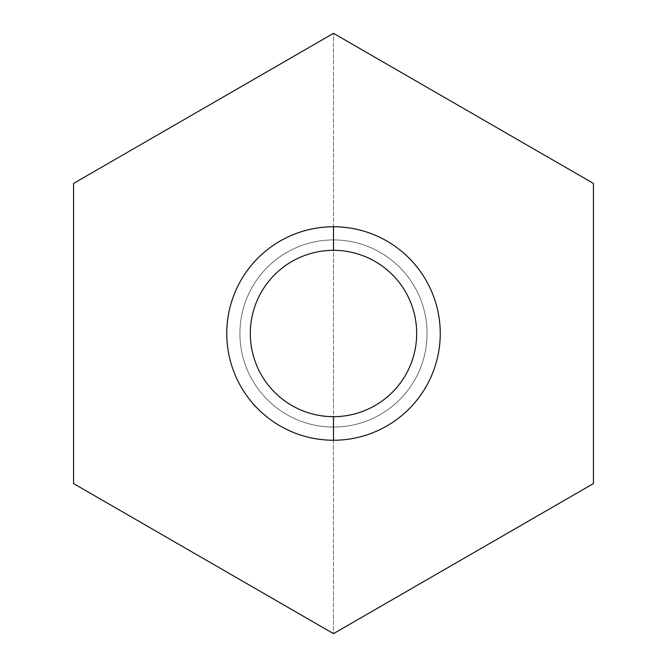 <?xml version="1.0" encoding="UTF-8"?>
<svg xmlns="http://www.w3.org/2000/svg" width="667" height="667" viewBox="0 0 667 667"><rect width="100%" height="100%" fill="white"/><g stroke="black" fill="none" stroke-linecap="round" stroke-linejoin="round"><path stroke-width="0.5" stroke-dasharray="3.33 2.5" d="M333.5 427.08A93.58 93.58 0 0 0 427.08 333.5A93.58 93.58 0 0 0 333.5 239.92A93.58 93.58 0 0 0 239.92 333.5A93.58 93.58 0 0 0 333.5 427.08A93.58 93.58 0 0 0 427.08 333.5A93.58 93.58 0 0 0 333.5 239.92L333.5 250.317A83.183 83.183 0 0 1 416.683 333.5A83.183 83.183 0 0 1 333.5 416.683L333.5 427.08L333.5 416.683A83.183 83.183 0 0 1 250.317 333.5A83.183 83.183 0 0 1 333.5 250.317L333.5 239.92A93.58 93.58 0 0 0 239.92 333.5A93.58 93.58 0 0 0 333.5 427.08L333.5 416.683A83.183 83.183 0 0 1 250.317 333.5A83.183 83.183 0 0 1 333.5 250.317A83.183 83.183 0 0 0 250.317 333.5A83.183 83.183 0 0 0 333.5 416.683A83.183 83.183 0 0 0 416.683 333.5A83.183 83.183 0 0 0 333.5 250.317A83.183 83.183 0 0 1 416.683 333.5A83.183 83.183 0 0 1 333.5 416.683L333.5 440.245A106.745 106.745 0 0 0 440.245 333.5A106.745 106.745 0 0 0 333.5 226.755L333.5 250.317A83.183 83.183 0 0 1 416.683 333.5A83.183 83.183 0 0 1 333.5 416.683A83.183 83.183 0 0 1 250.317 333.5A83.183 83.183 0 0 1 333.5 250.317L333.5 226.755A106.745 106.745 0 0 0 226.755 333.5A106.745 106.745 0 0 0 333.5 440.245L333.5 416.683L333.5 440.245A106.745 106.745 0 0 1 226.755 333.5A106.745 106.745 0 0 1 333.5 226.755A106.745 106.745 0 0 1 440.245 333.5A106.745 106.745 0 0 1 333.5 440.245M316.266 623.703L333.5 633.65L333.5 33.35L73.562 183.425L73.562 203.101M350.734 43.297L333.5 33.35L316.416 43.213M294.806 55.686L288.244 59.48M120.56 156.286L112.79 160.78M90.795 173.478L73.562 183.425L73.562 483.575L90.604 493.413M73.562 228.256L73.562 235.201M73.562 429.306L73.562 438.277M73.562 463.673L73.562 483.575L333.5 633.65L593.438 483.575L593.438 463.898M112.39 505.995L118.401 509.463M286.502 606.511L294.272 611.005M593.438 203.327L593.438 183.425L576.396 173.587M554.611 161.005L548.599 157.537M380.498 60.489L372.728 55.995M576.205 493.522L593.438 483.575L593.438 183.425L333.5 33.35L333.5 633.65L350.584 623.787M372.194 611.314L378.756 607.52M546.44 510.714L554.21 506.22M593.438 438.744L593.438 431.799M593.438 237.694L593.438 228.723M333.5 239.92A93.58 93.58 0 0 1 414.541 380.29A93.58 93.58 0 0 1 252.46 380.29A93.58 93.58 0 0 1 333.5 239.92L333.5 250.317A83.183 83.183 0 0 0 261.464 375.087A83.183 83.183 0 0 0 405.536 375.087A83.183 83.183 0 0 0 333.5 250.317L333.5 226.755A106.745 106.745 0 0 0 241.054 386.877A106.745 106.745 0 0 0 425.946 386.877A106.745 106.745 0 0 0 333.5 226.755M333.5 250.317A83.183 83.183 0 0 1 405.536 375.087A83.183 83.183 0 0 1 261.464 375.087A83.183 83.183 0 0 1 333.5 250.317M333.5 33.35L73.562 183.425L73.562 483.575L333.5 633.65L333.5 33.35L593.438 183.425L593.438 483.575L333.5 633.65"/><path stroke-width="1" d="M73.562 183.425L333.5 33.35L593.438 183.425L593.438 483.575L333.5 633.65L73.562 483.575L73.562 183.425L333.5 33.35L593.438 183.425L593.438 483.575L333.5 633.65L73.562 483.575L73.562 183.425L333.5 33.35L593.438 183.425L593.438 483.575L333.5 633.65L73.562 483.575L73.562 183.425M316.416 43.213L294.806 55.686M288.244 59.48L120.56 156.286M112.79 160.78L90.795 173.478M73.562 203.101L73.562 228.256M73.562 235.201L73.562 429.306M73.562 438.277L73.562 463.673M90.604 493.413L112.39 505.995M118.401 509.463L286.502 606.511M294.272 611.005L316.266 623.703M576.396 173.587L554.611 161.005M548.599 157.537L380.498 60.489M372.728 55.995L350.734 43.297M350.584 623.787L372.194 611.314M378.756 607.52L546.44 510.714M554.21 506.22L576.205 493.522M593.438 463.898L593.438 438.744M593.438 431.799L593.438 237.694M593.438 228.723L593.438 203.327M333.5 226.755A106.745 106.745 0 0 1 425.946 386.877A106.745 106.745 0 0 1 241.054 386.877A106.745 106.745 0 0 1 333.5 226.755A106.745 106.745 0 0 0 226.755 333.5A106.745 106.745 0 0 0 333.5 440.245A106.745 106.745 0 0 0 440.245 333.5A106.745 106.745 0 0 0 333.5 226.755A106.745 106.745 0 0 1 440.245 333.5A106.745 106.745 0 0 1 333.5 440.245L333.5 416.683A83.183 83.183 0 0 0 416.683 333.5A83.183 83.183 0 0 0 333.5 250.317L333.5 226.755L333.5 250.317A83.183 83.183 0 0 0 250.317 333.5A83.183 83.183 0 0 0 333.5 416.683L333.5 440.245A106.745 106.745 0 0 1 226.755 333.5A106.745 106.745 0 0 1 333.5 226.755L333.5 250.317A83.183 83.183 0 0 1 416.683 333.5A83.183 83.183 0 0 1 333.5 416.683A83.183 83.183 0 0 1 250.317 333.5A83.183 83.183 0 0 1 333.5 250.317A83.183 83.183 0 0 0 261.464 375.087A83.183 83.183 0 0 0 405.536 375.087A83.183 83.183 0 0 0 333.5 250.317M333.5 440.245L333.5 416.683"/></g></svg>
